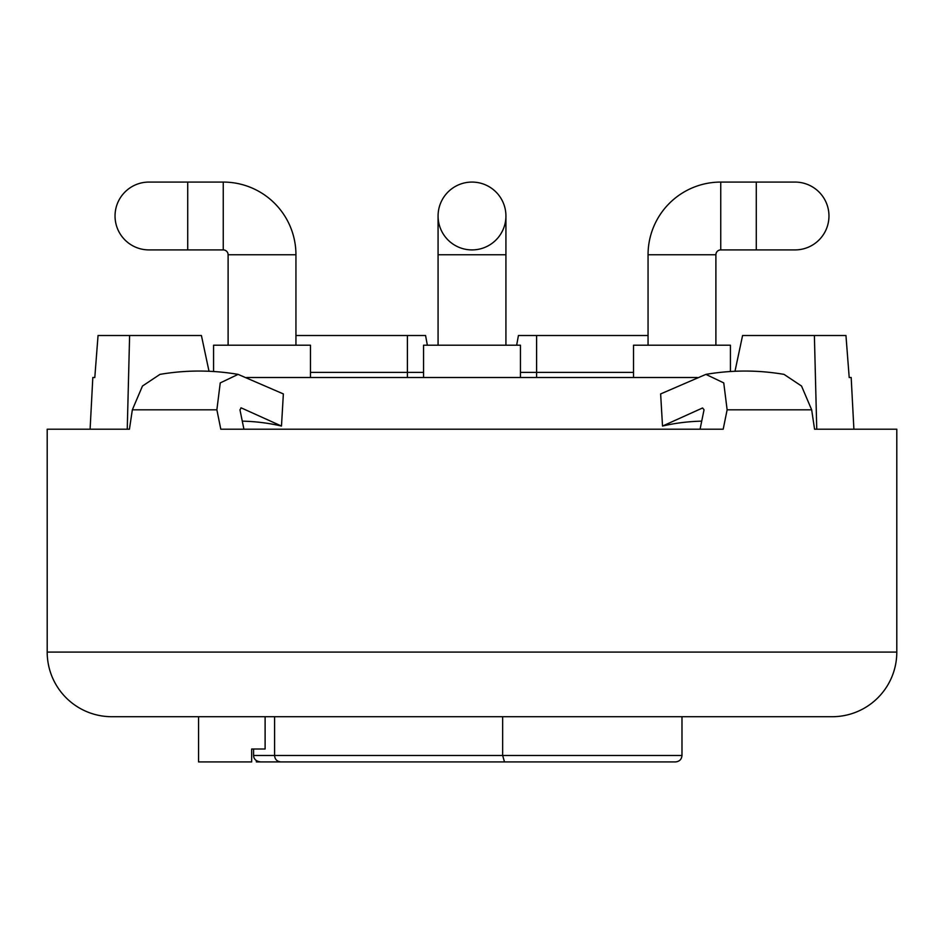 <?xml version="1.0" encoding="UTF-8"?>
<svg xmlns="http://www.w3.org/2000/svg" width="944" height="944" viewBox="0 0 944 944"><rect width="100%" height="100%" fill="white"/><g stroke="black" fill="none" stroke-linecap="round" stroke-linejoin="round"><path stroke-width="1.42" d="M851.181 377.506L849.199 377.506L851.181 377.506L853.895 429.201L896.8 429.201L896.8 652.092A64.605 64.605 0 0 1 832.195 716.708L111.805 716.708A64.605 64.605 0 0 1 47.2 652.092L47.2 429.201L90.105 429.201L92.819 377.506L94.801 377.506L92.819 377.506M849.199 377.506L845.954 335.509L814.389 335.509L816.749 429.201M94.801 377.506L98.046 335.509L129.611 335.509L127.251 429.201M246.703 377.506L697.297 377.506M295.944 335.509L425.567 335.509L427.349 345.209M516.651 345.209L518.433 335.509L648.056 335.509M814.389 335.509L742.586 335.509L734.987 371.263M129.611 335.509L201.414 335.509L209.013 371.263M520.451 377.506L520.451 345.209L423.549 345.209L423.549 377.506M472 249.912A33.925 33.925 0 0 0 505.925 215.987A33.925 33.925 0 0 0 472 182.074A33.925 33.925 0 0 0 438.075 215.987A33.925 33.925 0 0 0 472 249.912M310.482 377.506L310.482 345.209L213.568 345.209L213.568 371.511M295.944 345.209L295.944 254.75A72.688 72.688 0 0 0 223.256 182.074L148.963 182.074A33.925 33.925 0 0 0 115.038 215.987A33.925 33.925 0 0 0 148.963 249.912L223.256 249.912A4.85 4.85 0 0 1 228.106 254.75L228.106 345.209M730.432 371.511L730.432 345.209L633.518 345.209L633.518 377.506M715.894 345.209L715.894 254.75A4.85 4.85 0 0 1 720.744 249.912L795.037 249.912A33.925 33.925 0 0 0 828.962 215.987A33.925 33.925 0 0 0 795.037 182.074L756.274 182.074L756.274 249.912M648.056 345.209L648.056 254.75A72.688 72.688 0 0 1 720.744 182.074L756.274 182.074M241.168 407.879L239.965 409.814L243.93 429.201M864.492 429.201L814.566 429.201L811.663 409.814L801.539 386.037L784.039 374.379C757.985 369.942 731.93 369.942 705.9 374.379L723.753 382.91L727.128 409.814L723.198 429.201L220.802 429.201L216.872 409.814L220.247 382.91L238.1 374.379C212.07 369.942 186.015 369.942 159.961 374.379L142.461 386.037L132.337 409.814L129.434 429.201L79.508 429.201M700.07 429.201L704.035 409.814L702.596 407.961L662.523 426.051L660.635 393.931L705.9 374.379M238.1 374.379L283.365 393.931L281.477 426.051A392.492 263.376 -64.8 0 0 242.278 421.142M240.921 407.855A392.492 263.376 -64.8 0 1 241.404 407.961L281.477 426.051M129.434 429.201L47.2 429.201M896.8 429.201L814.566 429.201M701.722 421.142A392.492 263.376 64.8 0 0 662.523 426.051M256.355 760.593L256.355 761.926L317.703 761.926L280.746 761.926C276.899 761.43 274.846 759.271 274.598 755.471L274.598 716.708M198.559 716.708L198.559 761.926L251.659 761.926L251.659 749.005L265.111 749.005L265.111 716.708M260.686 761.926C256.095 761.301 253.724 759.141 253.582 755.471L253.582 749.005M502.656 716.708L502.656 755.471L253.582 755.471M504.497 761.926L502.656 755.471L681.981 755.471C681.627 759.354 679.479 761.513 675.515 761.926L280.746 761.926M626.297 761.926L675.515 761.926M317.703 761.926L326.081 761.926M896.8 652.092L47.2 652.092M310.482 372.396L423.549 372.396M407.395 377.506L407.395 335.509M536.605 335.509L536.605 372.396L520.451 372.396M633.518 372.396L536.605 372.396L536.605 377.506M438.075 345.209L438.075 254.75L505.925 254.75L505.925 215.987M295.944 254.75L228.106 254.75M223.256 182.074L223.256 249.912M187.726 182.074L187.726 249.912M648.056 254.75L715.894 254.75M720.744 182.074L720.744 249.912M727.128 409.814L811.663 409.814M132.337 409.814L216.872 409.814M505.925 345.209L505.925 254.75M438.075 254.75L438.075 215.987M681.981 716.708L681.981 755.471"/></g></svg>
